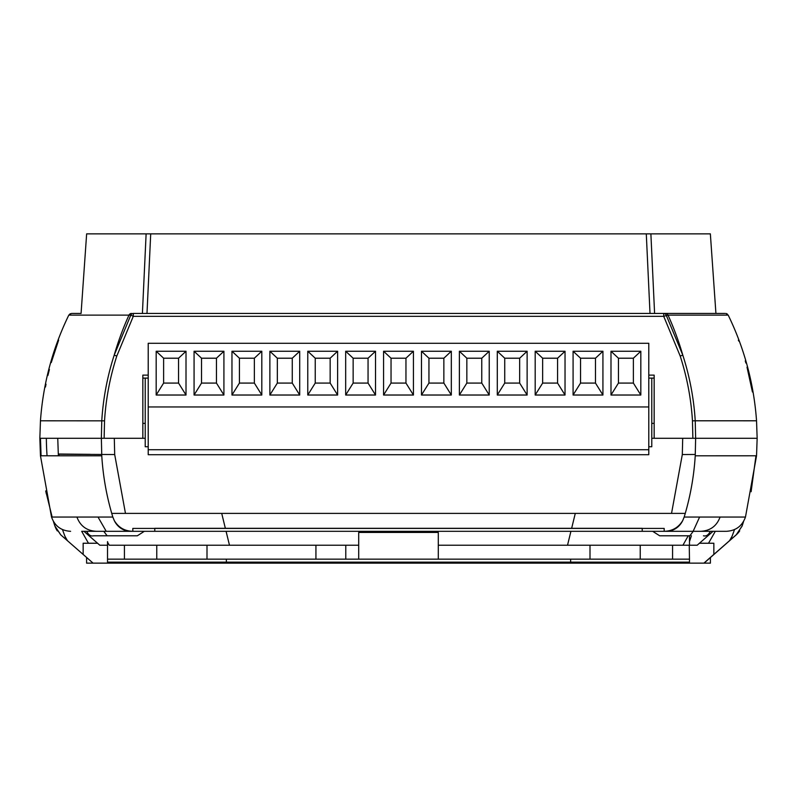 <?xml version="1.0" encoding="UTF-8"?>
<svg xmlns="http://www.w3.org/2000/svg" width="797" height="797" viewBox="0 0 797 797"><rect width="100%" height="100%" fill="white"/><g stroke="black" fill="none" stroke-linecap="round" stroke-linejoin="round"><path stroke-width="1.2" d="M756.542 420.796C753.882 383.755 744.438 348.528 728.199 315.124C744.438 348.528 753.882 383.755 756.542 420.796L757.15 438.29L692.872 438.29L692.463 420.846C691.099 398.709 687.004 377.091 680.18 355.99L663.712 316.329L133.288 316.329L116.82 355.99C109.996 377.091 105.901 398.709 104.537 420.846L40.458 420.796L39.85 438.29L101.358 438.29L101.767 420.786C103.162 398.38 107.296 376.523 114.18 355.203L130.808 315.124L68.861 315.124M142.404 313.44L146.12 233.86L86.644 233.86L81.075 313.44L76.901 313.44M72.079 313.44L81.075 313.44M755.925 420.786L695.233 420.786L695.642 438.29L651.777 438.29M145.223 438.29L142.842 438.29L142.842 375.118L148.212 375.118M648.788 375.118L654.158 375.118L654.158 438.29M142.842 438.29L39.85 438.29L40.458 455.784L101.767 455.794C103.062 476.656 106.748 497.079 112.825 517.054L52.074 517.054M653.43 313.44L650.013 313.44L646.287 233.86L150.713 233.86L146.987 313.44L143.57 313.44L724.921 313.44M646.287 233.86L650.88 233.86L654.596 313.44M720.099 313.44L715.925 313.44L710.356 233.86L650.88 233.86M146.12 233.86L150.713 233.86M715.855 313.44L715.288 313.44M715.925 313.44L663.712 313.44A2.989 2.76 90 0 1 666.192 315.124L682.82 355.203C689.704 376.563 693.848 398.43 695.233 420.786L692.463 420.846M749.09 375.487L747.606 369.459M738.709 341.036L738.361 340.11M745.265 360.882L745.872 363.024M747.008 367.168L752.438 391.985M133.288 313.44L133.288 316.329L130.808 315.124A2.989 2.76 90 0 1 133.288 313.44L143.57 313.44M47.91 375.487L49.394 369.459M51.247 362.575L58.639 340.11M46.017 384.214L45.459 387.033M743.511 420.806L749.947 420.816M47.053 420.816L54.515 420.806M727.611 315.124L668.025 315.124A286.571 265.859 90 0 1 682.82 355.203L680.18 355.99M76.054 315.124L88.895 315.124M708.105 315.124L720.946 315.124M665.535 313.44A2.989 2.77 90 0 1 668.025 315.124L663.712 316.329L663.712 313.44M757.15 438.29L692.872 438.29L695.642 438.29L695.233 455.794L756.542 455.784L757.15 438.29M654.158 423.366L651.777 423.366M114.3 438.29L114.688 454.539L125.468 513.398L671.532 513.398L682.312 454.539L682.7 438.29M114.688 454.539L58.311 454.23L57.753 438.29L58.311 454.23L58.918 454.539A268.659 268.659 0 0 0 59.028 455.774M51.526 517.054L40.458 455.784L41.075 455.794L40.458 438.29M47.043 455.774L58.42 455.774L58.311 454.23M145.223 423.366L142.842 423.366M697.166 545.228L689.475 545.228L697.166 545.228L713.066 531.31L725.888 531.31L715.308 531.31L708.523 543.245M107.525 545.228L99.834 545.228L107.525 545.228M358.71 545.228L109.259 545.228L107.525 542.179L107.525 563.14L93.1 563.14L60.692 534.797L54.913 526.1L53.509 521.587L54.973 526.1L60.741 534.797M688.229 535.783L682.939 545.228L689.256 545.228L438.29 545.228M315.931 545.228L315.931 559.155M345.778 545.228L345.778 559.155M88.477 543.245L81.692 531.31L83.934 531.31L99.834 545.228M90.111 454.34L58.918 454.021M97.563 543.245L83.147 543.245L83.147 554.423M156.76 545.228L156.76 559.155M57.344 530.941L55.033 526.289A19.895 19.895 0 0 1 54.973 526.1A19.895 19.895 0 0 0 57.264 530.822M713.853 554.423L713.853 543.245L699.437 543.245M640.24 545.228L640.24 559.155M710.406 557.521L710.406 563.14L107.525 563.14M86.594 557.521L86.594 563.14L93.1 563.14L60.692 534.797L54.913 526.1L53.389 521.377M703.9 563.14L736.259 534.797L742.027 526.1L736.308 534.797L704.05 563.14M738.699 532.237L739.636 530.961M81.692 531.31L725.888 531.31M738.58 455.774L749.947 455.774M738.65 517.054L726.137 517.054M672.568 559.155L672.568 545.228M570.642 563.14L570.642 559.155L226.358 559.155L358.71 559.155L358.71 532.436L438.29 532.436L438.29 559.155L570.642 559.155L570.642 562.144L689.475 562.144L689.475 559.155L570.642 559.155L689.475 559.155L689.256 545.228M124.432 545.228L124.432 559.155M107.525 542.179L107.525 544.859M570.642 562.144L226.358 562.144L226.358 559.155L107.525 559.155L226.358 559.155L226.358 563.14M106.23 531.31L98.021 517.054M229.476 545.228L226.079 531.31M225.352 528.321L221.715 513.398M567.524 545.228L570.921 531.31M571.648 528.321L575.285 513.398M689.475 535.783L689.475 544.859M699.607 517.054L693.131 531.31M691.397 535.783L689.475 541.621M207.001 545.228L207.001 559.155M589.999 545.228L589.999 559.155M689.475 559.155L689.475 563.14M52.134 517.054L45.728 490.932M101.767 455.794L101.358 438.29M112.825 517.054L114.25 520.511C118.424 527.504 124.611 531.101 132.81 531.31L132.81 528.421L664.19 528.421L664.19 531.31C672.379 531.111 678.566 527.514 682.75 520.511L684.175 517.054C690.252 497.049 693.938 476.636 695.233 455.794L695.233 455.794M642.223 531.31L154.777 531.31L154.777 528.321L642.223 528.321L642.223 531.31M137.333 535.783L93.538 535.783C90.888 536.53 88.587 535.036 86.634 531.31L144.327 531.31L103.759 531.31L107.137 535.783L137.333 535.783L144.327 531.31M693.241 531.31L652.673 531.31L710.366 531.31L693.241 531.31L689.863 535.783L659.667 535.783L652.673 531.31M744.926 517.054L684.175 517.054M739.716 530.852A19.895 19.895 0 0 1 736.259 534.797L742.087 526.1L743.611 521.377M743.491 521.587L742.027 526.1M755.885 456.362L751.113 491.729M695.263 454.469L682.312 454.539M45.867 491.649L46.296 493.742M66.261 539.629A280.594 280.594 0 0 1 62.475 529.567M47.053 455.774A280.594 280.594 0 0 1 46.356 438.29M730.739 539.629A280.594 280.594 0 0 0 734.525 529.567M111.739 513.398L125.468 513.398M671.532 513.398L685.261 513.398M659.667 535.783L689.863 535.783M710.366 531.31C708.423 535.036 706.122 536.53 703.472 535.783M654.158 378.107L648.788 378.107M148.212 378.107L142.842 378.107M648.788 446.748L651.777 446.748L651.777 378.107M145.223 378.107L145.223 446.748L148.212 446.748M148.212 406.958L648.788 406.958L648.788 343.288L148.212 343.288L148.212 454.708L648.788 454.708L648.788 449.727L148.212 449.727M186.01 395.023L186.01 351.248L156.172 351.248L156.172 395.023L186.01 395.023L178.548 383.078L178.548 358.212L163.624 358.212L163.624 383.078L178.548 383.078M223.917 395.023L223.917 351.248L194.07 351.248L194.07 395.023L223.917 395.023L216.455 383.078L216.455 358.212L201.531 358.212L201.531 383.078L216.455 383.078M261.815 395.023L261.815 351.248L231.967 351.248L231.967 395.023L261.815 395.023L254.353 383.078L254.353 358.212L239.429 358.212L239.429 383.078L254.353 383.078M299.712 395.023L299.712 351.248L269.874 351.248L269.874 395.023L299.712 395.023L292.26 383.078L292.26 358.212L277.336 358.212L277.336 383.078L292.26 383.078M337.619 395.023L337.619 351.248L307.772 351.248L307.772 395.023L337.619 395.023L330.157 383.078L330.157 358.212L315.233 358.212L315.233 383.078L330.157 383.078M375.517 395.023L375.517 351.248L345.679 351.248L345.679 395.023L375.517 395.023L368.055 383.078L368.055 358.212L353.141 358.212L353.141 383.078L368.055 383.078M413.424 395.023L413.424 351.248L383.576 351.248L383.576 395.023L413.424 395.023L405.962 383.078L405.962 358.212L391.038 358.212L391.038 383.078L405.962 383.078M451.321 395.023L451.321 351.248L421.483 351.248L421.483 395.023L451.321 395.023L443.859 383.078L443.859 358.212L428.945 358.212L428.945 383.078L443.859 383.078M489.228 395.023L489.228 351.248L459.381 351.248L459.381 395.023L489.228 395.023L481.767 383.078L481.767 358.212L466.843 358.212L466.843 383.078L481.767 383.078M527.126 395.023L527.126 351.248L497.288 351.248L497.288 395.023L527.126 395.023L519.664 383.078L519.664 358.212L504.74 358.212L504.74 383.078L519.664 383.078M565.033 395.023L565.033 351.248L535.186 351.248L535.186 395.023L565.033 395.023L557.571 383.078L557.571 358.212L542.647 358.212L542.647 383.078L557.571 383.078M602.931 395.023L602.931 351.248L573.083 351.248L573.083 395.023L602.931 395.023L595.469 383.078L595.469 358.212L580.545 358.212L580.545 383.078L595.469 383.078M640.828 395.023L640.828 351.248L610.99 351.248L610.99 395.023L640.828 395.023L633.376 383.078L633.376 358.212L618.452 358.212L618.452 383.078L633.376 383.078M648.788 406.958L648.788 449.727M640.828 351.248L633.376 358.212M610.99 351.248L618.452 358.212M610.99 395.023L618.452 383.078M602.931 351.248L595.469 358.212M573.083 351.248L580.545 358.212M573.083 395.023L580.545 383.078M565.033 351.248L557.571 358.212M535.186 351.248L542.647 358.212M535.186 395.023L542.647 383.078M527.126 351.248L519.664 358.212M497.288 351.248L504.74 358.212M497.288 395.023L504.74 383.078M489.228 351.248L481.767 358.212M459.381 351.248L466.843 358.212M459.381 395.023L466.843 383.078M451.321 351.248L443.859 358.212M421.483 351.248L428.945 358.212M421.483 395.023L428.945 383.078M413.424 351.248L405.962 358.212M383.576 351.248L391.038 358.212M383.576 395.023L391.038 383.078M375.517 351.248L368.055 358.212M345.679 351.248L353.141 358.212M345.679 395.023L353.141 383.078M337.619 351.248L330.157 358.212M307.772 351.248L315.233 358.212M307.772 395.023L315.233 383.078M299.712 351.248L292.26 358.212M269.874 351.248L277.336 358.212M269.874 395.023L277.336 383.078M261.815 351.248L254.353 358.212M231.967 351.248L239.429 358.212M231.967 395.023L239.429 383.078M223.917 351.248L216.455 358.212M194.07 351.248L201.531 358.212M194.07 395.023L201.531 383.078M186.01 351.248L178.548 358.212M156.172 351.248L163.624 358.212M156.172 395.023L163.624 383.078M226.358 562.144L107.525 562.144L107.525 559.155M104.537 420.846L104.128 438.29M131.465 313.44A2.989 2.77 90 0 0 128.975 315.124A286.571 265.859 90 0 0 114.18 355.203L116.82 355.99M64.965 536.331L67.416 540.645M729.584 540.645L732.035 536.331M107.525 541.621L107.814 542.697M76.92 517.054C80.268 526.02 86.714 530.772 96.258 531.31M130.658 531.31A19.895 18.461 -90 0 1 114.25 520.511M700.742 531.31C710.266 530.792 716.712 526.04 720.08 517.054M682.75 520.511A19.895 18.461 90 0 1 666.342 531.31M40.458 420.796C43.118 383.755 52.562 348.528 68.801 315.124C52.562 348.528 43.118 383.755 40.458 420.796M70.256 313.709L68.801 315.124L71.481 313.44M728.199 315.124L725.818 313.46M727.372 314.088L726.266 313.54M745.464 517.054C742.246 526 735.89 530.752 726.386 531.31M51.536 517.054C54.754 526 61.11 530.752 70.614 531.31M745.474 517.054L756.542 455.784"/></g></svg>

